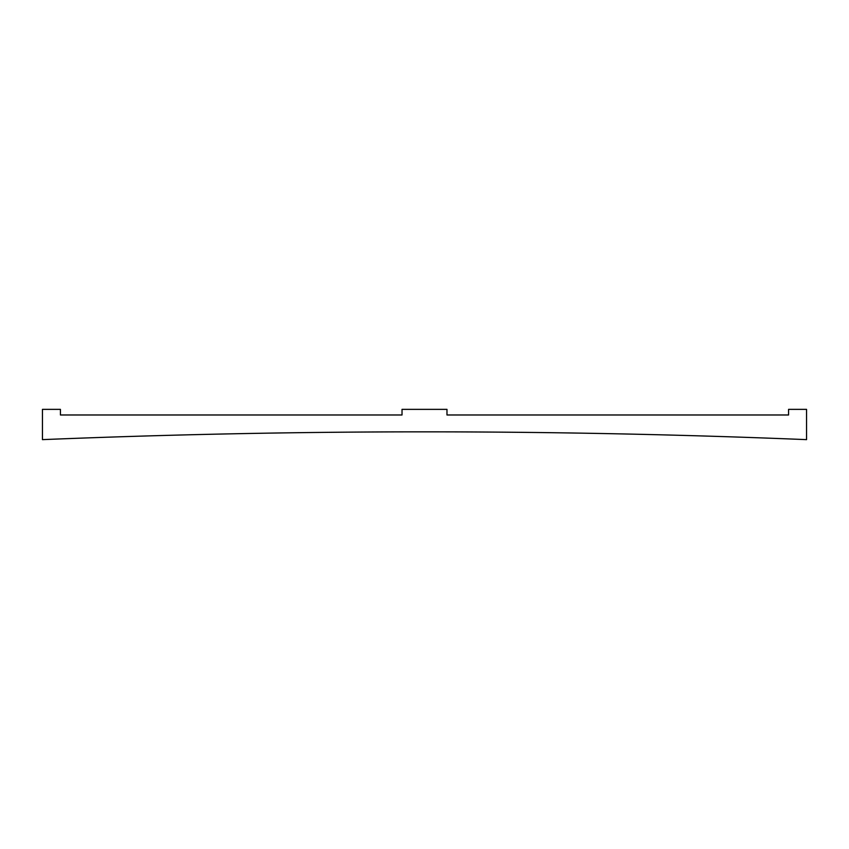 <?xml version="1.0" encoding="UTF-8"?>
<svg xmlns="http://www.w3.org/2000/svg" width="849" height="849" viewBox="0 0 849 849"><rect width="100%" height="100%" fill="white"/><g stroke="black" fill="none" stroke-linecap="round" stroke-linejoin="round"><path stroke-width="1.27" d="M446.977 409.367L402.023 409.367L446.977 409.367L446.977 414.981L788.572 414.981L788.572 409.367L806.55 409.367L788.572 409.367L788.572 414.981L446.977 414.981L446.977 409.367M42.45 409.367L42.45 439.633L42.45 409.367L60.428 409.367L60.428 414.981L402.023 414.981L402.023 409.367L402.023 414.981L60.428 414.981L60.428 409.367L42.45 409.367M806.55 439.633L806.55 409.367L806.55 439.633C679.253 434.433 551.903 431.844 424.5 431.844C297.097 431.844 169.747 434.433 42.45 439.633A9368.651 9368.651 0 0 1 806.55 439.633"/></g></svg>
